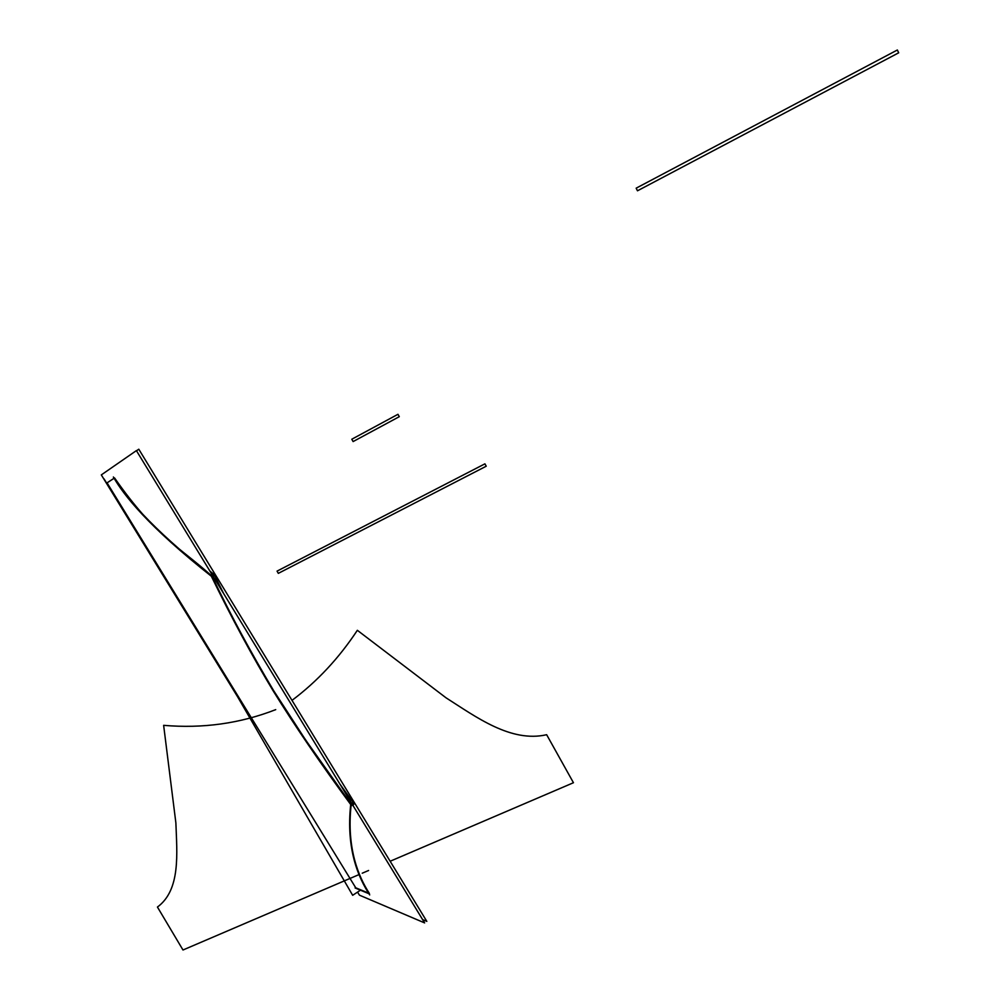 <?xml version="1.0" encoding="UTF-8"?>
<svg xmlns="http://www.w3.org/2000/svg" width="1000" height="1000" viewBox="0 0 1000 1000"><rect width="100%" height="100%" fill="white"/><g stroke="black" fill="none" stroke-linecap="round" stroke-linejoin="round"><path stroke-width="1.5" d="M136.5 450.788L138.787 449.212L426.825 921.375L422.612 919.6M213.113 573.675L209.913 571.075M353.088 802.325L339.787 783.888M223.787 593.825L214.662 575.538M215.475 574.938L212.288 576.987C148.038 526.337 123.4 494.75 113.375 476.987M214.15 574.513L212.6 575.475M114.575 477.962C124.513 495.275 149.075 526.4 210.8 575.112C149.075 526.4 124.513 495.275 114.575 477.962C124.513 495.275 149.075 526.4 210.8 575.112C149.075 526.4 124.513 495.275 114.575 477.962C155.15 536.15 179.488 547.075 210.787 575.112C231.713 618.188 252.763 657.212 273.95 692.163M214.05 573.1L211.938 574.388M350.863 803.825C320.65 762.75 294.913 725.037 273.675 690.7C253.1 656.663 232.65 618.75 212.325 576.962C230.062 613.913 250.512 651.825 273.675 690.7C294.913 725.037 320.65 762.75 350.863 803.825L305.825 740.288L273.675 690.7C253.1 656.663 232.65 618.75 212.325 576.962C232.65 618.75 253.1 656.663 273.675 690.7C294.913 725.037 320.65 762.75 350.863 803.825C320.65 762.75 294.913 725.037 273.675 690.7C253.1 656.663 232.65 618.75 212.325 576.962M354.65 803.575L352.638 804.938M351.538 805.675C320.525 763.562 294.188 724.938 272.512 689.812M351.925 803.763L353.413 802.763M353.9 801.838L350.775 803.888C345.737 849.125 358.638 878.162 369.712 894.9M353.2 805.863L353.3 804.488L353.2 805.863M351.125 805.1C346.375 848.612 358.812 877.188 369.412 893.475C358.812 877.188 346.375 848.612 351.125 805.1C346.375 848.612 358.812 877.188 369.412 893.475C358.812 877.188 346.375 848.612 351.125 805.1M355.087 887.962L369.288 893.863M114.15 478.237L107.062 482.85L114.15 478.237L107.062 482.85L114.15 478.237L107.062 482.85L355.75 887.8L368.663 893.15M360.462 890.212L352.663 895.3L230.575 684.675M104.062 478.913L235.487 692.9M114.3 478.113L106.487 483.2M237.537 696.688L101.312 474.9L136.387 450.613L424.637 922.913L359.438 895.163L357.562 892.113M107.062 482.85L355.75 887.8L107.062 482.85M357.35 630.3L446.012 697.8C476.025 716.912 510.887 742.913 546.65 734.712L573.45 782.725L390.15 861.25L573.45 782.725L390.15 861.25L573.45 782.725L546.65 734.712C510.887 742.913 476.025 716.912 446.012 697.8L357.35 630.3L446.012 697.8C476.025 716.912 510.887 742.913 546.65 734.712C510.887 742.913 476.025 716.912 446.012 697.8L357.35 630.3C338.988 658.112 317.213 681.462 292 700.375C317.213 681.462 338.988 658.112 357.35 630.3C338.988 658.112 317.213 681.462 292 700.375C317.213 681.462 338.988 658.112 357.35 630.3M368.6 870.487L362.225 873.213L368.6 870.487M359.1 874.55L182.987 950L157.438 907.05C180.85 889.85 176.95 853.238 175.875 822.887L163.637 725.337C202.787 728.713 240.162 723.487 275.725 709.638C240.162 723.487 202.787 728.713 163.637 725.337C202.787 728.713 240.162 723.487 275.725 709.638C240.162 723.487 202.787 728.713 163.637 725.337L175.875 822.887C176.95 853.238 180.85 889.85 157.438 907.05C180.85 889.85 176.95 853.238 175.875 822.887L163.637 725.337L175.875 822.887C176.95 853.238 180.85 889.85 157.438 907.05L182.987 950L157.438 907.05L182.987 950L359.1 874.55M351.788 439.237L397.975 414.3L399.3 416.675L353.1 441.575L351.788 439.237L397.975 414.3L399.3 416.675L353.1 441.575L351.788 439.237L397.975 414.3L399.3 416.675L353.1 441.575L351.788 439.237L397.975 414.3L399.3 416.675L353.1 441.575L351.788 439.237M898.688 52.812L637.475 190.8L636.163 188.175L897.35 50L898.688 52.812L637.475 190.8L636.163 188.175L897.35 50L898.688 52.812M277.05 571.125L484.925 463.837L486.238 466.213L278.325 573.362L277.05 571.125L484.925 463.837L486.238 466.213L278.325 573.362L277.05 571.125"/></g></svg>
